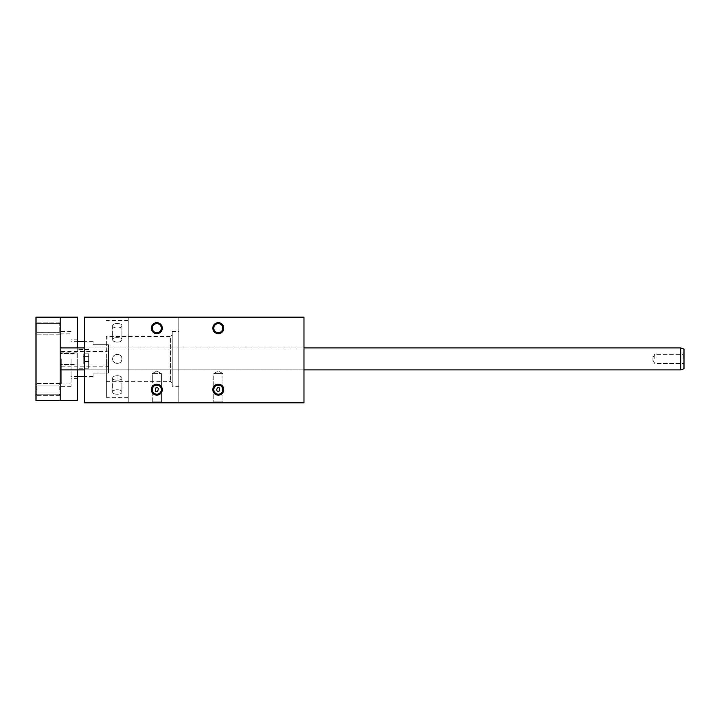 <?xml version="1.0" encoding="UTF-8"?>
<svg xmlns="http://www.w3.org/2000/svg" width="720" height="720" viewBox="0 0 720 720"><rect width="100%" height="100%" fill="white"/><g stroke="black" fill="none" stroke-linecap="round" stroke-linejoin="round"><path stroke-width="0.54" stroke-dasharray="3.6 2.7" d="M84.321 369.882L84.321 347.922L84.321 369.882L303.984 369.882L303.984 347.922L303.984 369.882L303.984 347.922L303.984 369.882L84.321 369.882L84.321 347.922L84.321 369.882L303.984 369.882M84.321 317.169L84.321 402.831L303.984 402.831L178.776 402.831L303.984 402.831L303.984 317.169L84.321 317.169L128.259 317.169L84.321 317.169L84.321 402.831L84.321 317.169M213.777 328.149A4.536 4.536 0 0 0 220.59 332.082A4.536 4.536 0 0 0 220.59 324.216A4.536 4.536 0 0 0 213.777 328.149M121.887 358.902C122.175 352.962 112.383 352.944 112.662 358.902C112.374 364.851 122.175 364.851 121.887 358.902C122.175 364.851 112.383 364.851 112.662 358.902C112.374 352.962 122.166 352.935 121.887 358.902C122.175 364.851 112.383 364.851 112.662 358.902C112.374 352.962 122.166 352.944 121.887 358.902M128.259 358.902L128.259 397.341L128.259 358.902M106.29 358.902L106.29 397.341L106.29 358.902M121.887 392.193C122.175 394.902 112.374 394.911 112.662 392.193C112.374 388.962 122.166 388.953 121.887 392.193C122.175 388.953 112.374 388.953 112.662 392.193C112.374 394.902 122.166 394.911 121.887 392.193L121.887 378.279C122.175 380.808 112.374 380.808 112.662 378.279C112.374 374.859 122.166 374.85 121.887 378.279L121.887 392.193M121.887 325.611C122.175 322.893 112.374 322.893 112.662 325.611C112.374 328.842 122.166 328.851 121.887 325.611C122.175 328.851 112.374 328.851 112.662 325.611C112.374 322.902 122.166 322.893 121.887 325.611L121.887 339.525C122.175 336.996 112.374 336.996 112.662 339.525C112.374 342.945 122.166 342.954 121.887 339.525C122.175 342.945 112.374 342.945 112.662 339.525C112.374 336.996 122.166 336.996 121.887 339.525L121.887 325.611M161.352 401.886L152.271 401.886L161.352 401.886L161.352 373.608L152.271 373.608L161.352 373.608L152.271 373.608L161.352 373.608L156.816 370.98L152.271 373.608L152.271 380.871L152.271 373.608L156.816 370.98L161.352 373.608L161.352 401.886L152.271 401.886L151.326 402.831L162.306 402.831L151.326 402.831L162.306 402.831L151.326 402.831L152.271 401.886L161.352 401.886L162.306 402.831L161.352 401.886M155.79 387.99C157.338 387.207 158.22 387.765 158.445 389.655C158.373 393.822 153.225 390.51 155.79 387.99M161.352 389.655A4.536 4.536 0 0 0 154.539 385.722A4.536 4.536 0 0 0 154.539 393.588A4.536 4.536 0 0 0 161.352 389.655A4.536 4.536 0 0 1 156.816 394.191A4.536 4.536 0 0 1 152.271 389.655A4.536 4.536 0 0 1 156.816 385.11A4.536 4.536 0 0 1 161.352 389.655M162.306 389.655A5.49 5.49 0 0 0 154.071 384.894A5.49 5.49 0 0 0 154.071 394.407A5.49 5.49 0 0 0 162.306 389.655M172.188 386.361L172.188 331.443L172.188 386.361L178.776 386.361L178.776 331.443L178.776 386.361M213.777 401.886L222.858 401.886L213.777 401.886L212.823 402.831L223.812 402.831L212.823 402.831L223.812 402.831L212.823 402.831L213.777 401.886L222.858 401.886L222.858 373.608L213.777 373.608L222.858 373.608L213.777 373.608L222.858 373.608L218.322 370.98L213.777 373.608L213.777 380.871L213.777 373.608L218.322 370.98L222.858 373.608L222.858 401.886L213.777 401.886L213.777 380.871L213.777 401.886M217.296 387.99C218.835 387.207 219.726 387.765 219.951 389.655C219.87 393.822 214.731 390.51 217.296 387.99M128.259 317.169L128.259 402.831L128.259 317.169M223.812 328.149A5.49 5.49 0 0 1 215.577 332.901A5.49 5.49 0 0 1 215.577 323.397A5.49 5.49 0 0 1 223.812 328.149M162.306 328.149A5.49 5.49 0 0 1 154.071 332.901A5.49 5.49 0 0 1 154.071 323.397A5.49 5.49 0 0 1 162.306 328.149M223.812 389.655A5.49 5.49 0 0 0 215.577 384.894A5.49 5.49 0 0 0 215.577 394.407A5.49 5.49 0 0 0 223.812 389.655M303.984 317.169L303.984 402.831L303.984 317.169M178.776 317.169L178.776 402.831L178.776 317.169M152.271 389.655A4.536 4.536 0 0 1 159.084 385.722A4.536 4.536 0 0 1 159.084 393.588A4.536 4.536 0 0 1 152.271 389.655M222.858 328.149A4.536 4.536 0 0 0 218.322 323.613A4.536 4.536 0 0 0 213.777 328.149A4.536 4.536 0 0 0 218.322 332.694A4.536 4.536 0 0 0 222.858 328.149A4.536 4.536 0 0 1 216.045 332.082A4.536 4.536 0 0 1 216.045 324.216A4.536 4.536 0 0 1 222.858 328.149M161.352 328.149A4.536 4.536 0 0 0 156.816 323.613A4.536 4.536 0 0 0 152.271 328.149A4.536 4.536 0 0 0 156.816 332.694A4.536 4.536 0 0 0 161.352 328.149A4.536 4.536 0 0 1 154.539 332.082A4.536 4.536 0 0 1 154.539 324.216A4.536 4.536 0 0 1 161.352 328.149M218.322 385.11A4.536 4.536 0 0 1 222.858 389.655A4.536 4.536 0 0 1 218.322 394.191A4.536 4.536 0 0 1 213.777 389.655A4.536 4.536 0 0 1 218.322 385.11M222.858 389.655A4.536 4.536 0 0 0 216.045 385.722A4.536 4.536 0 0 0 216.045 393.588A4.536 4.536 0 0 0 222.858 389.655M172.188 334.737L172.188 383.067L172.188 334.737L170.406 336.519L170.406 381.285L170.406 336.519L106.29 336.519L106.29 381.285L106.29 336.519M112.662 358.902C112.374 364.851 122.166 364.851 121.887 358.902C122.175 352.962 112.383 352.944 112.662 358.902M121.887 378.279C122.175 374.859 112.374 374.859 112.662 378.279C112.374 380.808 122.166 380.808 121.887 378.279M152.271 328.149A4.536 4.536 0 0 0 159.084 332.082A4.536 4.536 0 0 0 159.084 324.216A4.536 4.536 0 0 0 152.271 328.149M213.777 389.655A4.536 4.536 0 0 1 220.59 385.722A4.536 4.536 0 0 1 220.59 393.588A4.536 4.536 0 0 1 213.777 389.655M60.165 328.149L60.165 400.635L60.165 328.149M60.165 358.902L60.165 386.361L60.165 358.902M60.165 389.655L60.165 395.694L60.165 389.655M60.165 317.169L60.165 400.635L36 400.635L36 317.169L60.165 317.169M93.114 344.736L93.114 341.325L93.114 344.736L108.486 344.736L108.486 373.068L108.486 344.736L93.114 344.736M93.114 373.068L108.486 373.068L93.114 373.068L93.114 376.479L93.114 373.068M71.145 358.902L71.145 386.361L71.145 358.902M88.722 361.44L83.223 361.44L83.223 363.978L83.223 356.364L83.223 363.978L83.223 356.364L83.223 361.44L88.722 361.44L88.722 356.364L83.223 356.364L83.223 353.826L83.223 356.364L83.223 353.826L83.223 356.364L88.722 356.364L88.722 353.826L88.722 363.978L88.722 361.44L88.722 363.978L88.722 361.44L83.223 361.44L88.722 361.44M77.733 400.635L77.733 317.169M60.165 333.207L60.165 322.659L60.165 333.207M60.165 384.597L60.165 395.145L60.165 384.597M88.722 358.902L88.722 368.235L88.722 358.902M77.733 347.922L77.733 369.882M77.733 358.902L77.733 378.675L77.733 358.902M683.046 358.902L683.046 354.357L683.046 358.902M684 358.902L684 368.685L684 358.902M654.768 358.902L654.768 354.357L654.768 358.902M680.706 347.922L680.706 369.882L680.706 347.922L680.706 369.882L684 368.685L684 349.119L680.706 347.922L60.165 347.922M59.211 328.149L59.211 332.694L59.211 328.149M59.211 389.655L59.211 385.11L59.211 389.655M59.211 332.334L59.211 323.613L59.211 332.334M36 328.149L36 322.11L36 328.149M36 389.655L36 395.694L36 389.655M36.954 323.613L36.954 332.694L36.954 323.613L36.954 332.694L36.954 323.613L36.954 332.694L36.954 323.613L59.211 323.613L60.165 322.659L59.211 323.613L60.165 322.659L59.211 323.613L36.954 323.613L36.954 332.694L36.954 323.613L36 322.659L36.954 323.613L59.211 323.613L36.954 323.613L36 322.659L36.954 323.613M36.954 389.655L36.954 385.11L36.954 389.655M107.001 358.902L107.001 366.201L107.001 358.902M88.722 353.826L83.223 353.826L88.722 353.826M108.486 358.902L108.486 367.686L108.486 358.902M88.722 356.364L83.223 356.364L88.722 356.364M88.722 363.978L83.223 363.978L88.722 363.978M70.047 358.902L70.047 383.94L70.047 358.902M61.263 358.902L61.263 383.94L61.263 358.902M60.165 364.941L60.165 352.863L60.165 364.941L77.733 364.941L60.165 364.941M128.259 320.463L106.29 320.463M128.259 397.341L106.29 397.341M152.271 401.886L152.271 380.871L152.271 401.886M84.321 347.922L303.984 347.922M172.188 331.443L178.776 331.443M222.858 401.886L223.812 402.831L222.858 401.886M172.188 383.067L170.406 381.285L106.29 381.285M112.662 378.279L112.662 392.193L112.662 378.279M112.662 325.611L112.662 339.525L112.662 325.611M93.114 341.325L84.321 341.325M77.733 341.325L71.145 341.325M93.114 376.479L84.321 376.479M77.733 376.479L71.145 376.479M108.486 350.118L107.001 351.603L60.165 351.603M108.486 367.686L107.001 366.201L60.165 366.201M88.722 349.569L77.733 349.569L88.722 349.569M88.722 368.235L77.733 368.235L88.722 368.235M77.733 339.129L71.145 339.129M77.733 378.675L71.145 378.675M683.046 363.438L684 364.392L683.046 363.438L654.768 363.438L652.149 358.902L654.768 354.357L662.031 354.357L654.768 354.357L652.149 358.902L654.768 363.438L683.046 363.438M683.046 354.357L684 353.412L683.046 354.357L662.031 354.357L683.046 354.357M60.165 369.882L680.706 369.882M59.211 332.694L60.165 333.639L59.211 332.694L60.165 333.639L59.211 332.694L36.954 332.694L36 333.639L36.954 332.694L59.211 332.694L36.954 332.694L36 333.639L36.954 332.694L59.211 332.694M59.211 394.191L60.165 395.145L59.211 394.191L60.165 395.145L59.211 394.191L36.954 394.191L36 395.145L36.954 394.191L59.211 394.191L36.954 394.191L36 395.145L36.954 394.191L59.211 394.191M59.211 385.11L60.165 384.165L59.211 385.11L60.165 384.165L59.211 385.11L36.954 385.11L36 384.165L36.954 385.11L59.211 385.11L36.954 385.11L36 384.165L36.954 385.11L59.211 385.11M60.165 322.11L36 322.11L60.165 322.11M60.165 334.188L36 334.188L60.165 334.188M60.165 383.616L36 383.616L60.165 383.616M60.165 395.694L36 395.694L60.165 395.694M60.165 382.842L61.263 383.94L70.047 383.94L71.145 382.842M60.165 334.962L61.263 333.864L70.047 333.864L71.145 334.962M71.145 331.443L60.165 331.443M71.145 386.361L60.165 386.361M74.223 364.392L60.165 364.392L74.223 364.392M74.223 353.412L60.165 353.412L74.223 353.412M60.165 352.863L77.733 352.863L60.165 352.863"/><path stroke-width="1.08" d="M84.321 317.169L84.321 402.831L303.984 402.831L303.984 317.169L84.321 317.169M213.777 328.149A4.536 4.536 0 0 1 218.322 323.613A4.536 4.536 0 0 1 222.858 328.149A4.536 4.536 0 0 1 218.322 332.694A4.536 4.536 0 0 1 213.777 328.149M212.823 328.149A5.49 5.49 0 0 0 221.067 332.901A5.49 5.49 0 0 0 221.067 323.397A5.49 5.49 0 0 0 212.823 328.149M151.326 328.149A5.49 5.49 0 0 0 159.561 332.901A5.49 5.49 0 0 0 159.561 323.397A5.49 5.49 0 0 0 151.326 328.149M212.823 389.655A5.49 5.49 0 0 1 221.067 384.894A5.49 5.49 0 0 1 221.067 394.407A5.49 5.49 0 0 1 212.823 389.655M151.326 389.655A5.49 5.49 0 0 1 159.561 384.894A5.49 5.49 0 0 1 159.561 394.407A5.49 5.49 0 0 1 151.326 389.655M155.79 387.99L155.178 389.655C156.582 395.937 161.046 385.911 155.79 387.99M156.816 394.191A4.536 4.536 0 0 0 161.352 389.655A4.536 4.536 0 0 0 156.816 385.11A4.536 4.536 0 0 0 152.271 389.655A4.536 4.536 0 0 0 156.816 394.191M217.296 387.99L216.684 389.655C218.088 395.937 222.552 385.911 217.296 387.99M152.271 328.149A4.536 4.536 0 0 1 156.816 323.613A4.536 4.536 0 0 1 161.352 328.149A4.536 4.536 0 0 1 156.816 332.694A4.536 4.536 0 0 1 152.271 328.149M218.322 394.191A4.536 4.536 0 0 0 222.858 389.655A4.536 4.536 0 0 0 218.322 385.11A4.536 4.536 0 0 0 213.777 389.655A4.536 4.536 0 0 0 218.322 394.191M60.165 317.169L36 317.169L36 400.635L60.165 400.635L60.165 317.169L77.733 317.169L77.733 347.922M77.733 369.882L77.733 400.635L60.165 400.635M680.706 347.922L680.706 369.882L684 368.685L684 349.119L680.706 347.922L303.984 347.922M84.321 341.325L77.733 341.325M84.321 376.479L77.733 376.479M60.165 369.882L84.321 369.882M303.984 369.882L680.706 369.882M60.165 347.922L84.321 347.922"/></g></svg>
